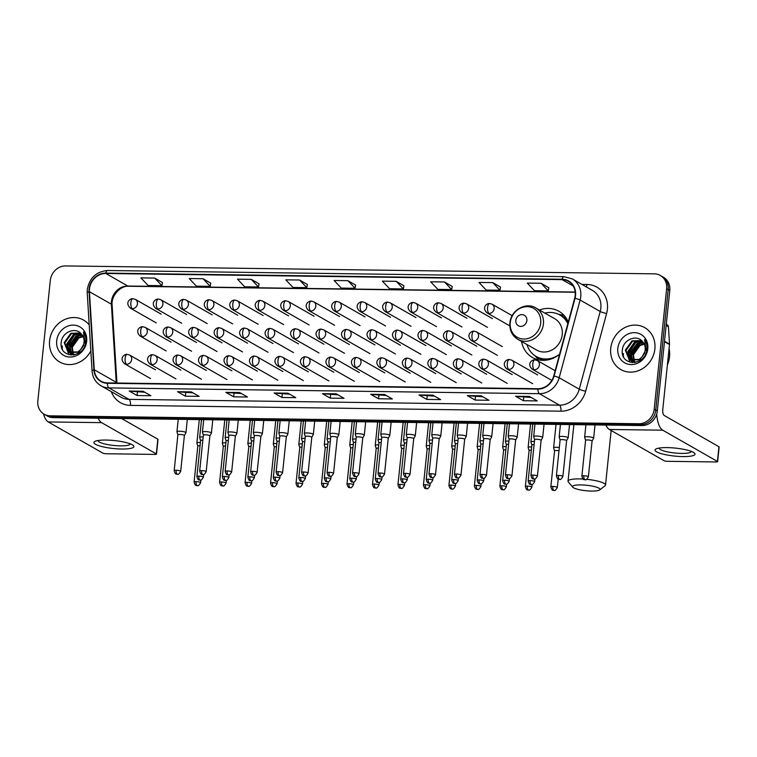 <?xml version="1.0" encoding="UTF-8"?>
<svg xmlns="http://www.w3.org/2000/svg" width="757" height="757" viewBox="0 0 757 757"><rect width="100%" height="100%" fill="white"/><g stroke="black" fill="none" stroke-linecap="round" stroke-linejoin="round"><path stroke-width="1.14" d="M521.526 341.435A26.637 23.798 -60.3 0 0 532.455 357.512A26.637 23.798 -60.3 0 0 559.593 354.229M568.27 322.037A26.637 23.798 -60.3 0 0 558.874 311.25A26.637 23.798 -60.3 0 0 539.467 310.01M44.171 414.23L47.312 416.019A15.074 13.465 -60.3 0 0 53.264 417.627L641.993 425.548A15.074 13.465 -60.3 0 0 657.313 411.032L669.765 290.518A15.074 13.465 -60.3 0 0 663.444 277.242L661.873 276.343A15.074 13.465 -60.3 0 1 668.194 289.628A15.074 13.465 -60.3 0 0 661.873 276.343L660.303 275.453A15.074 13.465 -60.3 0 0 654.351 273.845L65.622 265.925A15.074 13.465 -60.3 0 0 50.303 280.44L37.85 400.955A15.074 13.465 -60.3 0 0 44.171 414.23A15.074 13.465 -60.3 0 0 50.132 415.83L638.861 423.75A15.074 13.465 -60.3 0 0 654.18 409.244L666.633 288.729A15.074 13.465 -60.3 0 0 660.303 275.453M45.742 415.129A15.074 13.465 -60.3 0 0 51.703 416.728L640.431 424.649A15.074 13.465 -60.3 0 0 655.742 410.133L668.194 289.628L655.742 410.133A15.074 13.465 -60.3 0 1 640.431 424.649L51.703 416.728A15.074 13.465 -60.3 0 1 45.742 415.129M49.593 340.764A24.12 21.546 -60.3 0 0 59.718 362.016A24.12 21.546 -60.3 0 0 90.821 350.955A24.12 21.546 -60.3 0 1 59.718 362.016A24.12 21.546 -60.3 0 1 49.593 340.764A24.12 21.546 -60.3 0 1 83.63 320.116A24.12 21.546 -60.3 0 0 49.593 340.764M610.729 348.315A24.12 21.546 -60.3 0 0 620.844 369.567A24.12 21.546 -60.3 0 0 654.881 348.911A24.12 21.546 -60.3 0 0 644.765 327.667A24.12 21.546 -60.3 0 0 610.729 348.315A24.12 21.546 -60.3 0 0 620.844 369.567A24.12 21.546 -60.3 0 0 654.881 348.911A24.12 21.546 -60.3 0 0 644.765 327.667A24.12 21.546 -60.3 0 0 610.729 348.315M89.487 288.966A16.086 14.364 119.7 0 1 105.829 273.485L562.091 279.626A16.086 14.364 119.7 0 1 568.45 281.339A16.086 14.364 119.7 0 1 574.686 298.22L553.746 375.936A16.086 14.364 119.7 0 1 537.905 388.701L107.437 382.91A16.086 14.364 119.7 0 1 101.078 381.197A16.086 14.364 119.7 0 1 94.275 369.757L89.43 291.691A16.086 14.364 119.7 0 1 89.487 288.966M89.118 288.966A16.484 14.724 -60.3 0 0 89.061 291.757L93.906 369.823A16.484 14.724 -60.3 0 0 107.39 383.297L537.867 389.089A16.484 14.724 -60.3 0 0 554.096 376.011L575.046 298.296A16.484 14.724 -60.3 0 0 562.129 279.238L105.866 273.097A16.484 14.724 -60.3 0 0 89.118 288.966M548.834 287.745L541.075 283.269L527.279 283.08L534.47 290.697L548.267 290.887L548.844 287.698M500.538 287.092L492.779 282.616L478.982 282.437L486.174 290.054L499.97 290.234L500.547 287.054M452.251 286.449L444.491 281.973L430.686 281.784L437.877 289.401L451.674 289.59L452.251 286.401M403.954 285.796L396.195 281.32L382.399 281.131L389.581 288.748L403.386 288.937L403.964 285.749M162.481 282.55L154.721 278.074L140.925 277.885L148.117 285.503L161.913 285.692L162.49 282.503M210.777 283.194L203.018 278.718L189.222 278.538L196.404 286.155L210.209 286.335L210.787 283.156M259.074 283.847L251.315 279.371L237.509 279.182L244.7 286.799L258.497 286.988L259.074 283.799M307.361 284.5L299.602 280.024L285.805 279.835L292.997 287.452L306.793 287.641L307.37 284.452M355.658 285.143L347.898 280.667L334.102 280.487L341.293 288.105L355.09 288.285L355.667 285.105M89.203 324.895A24.12 21.546 -60.3 0 0 83.63 320.116A24.12 21.546 -60.3 0 1 89.203 324.895M432.796 395.135L440.64 399.611L426.844 399.431L419 394.946L432.796 395.135M481.092 395.788L488.927 400.264L475.131 400.075L467.287 395.599L481.092 395.788M529.38 396.431L537.224 400.917L523.428 400.727L515.583 396.252L529.38 396.431M287.915 393.186L295.76 397.662L281.954 397.482L274.11 392.997L287.915 393.186M239.619 392.533L247.463 397.018L233.667 396.829L225.823 392.353L239.619 392.533M191.322 391.889L199.167 396.365L185.37 396.176L177.526 391.7L191.322 391.889M143.026 391.237L150.87 395.712L137.074 395.533L129.229 391.047L143.026 391.237M384.499 394.482L392.344 398.967L378.547 398.778L370.703 394.302L384.499 394.482M336.203 393.839L344.047 398.314L330.251 398.125L322.406 393.649L336.203 393.839M330.251 398.125L330.601 394.728M337.944 394.823L322.69 393.744A4.022 1.618 -89.2 0 1 322.406 393.649M378.547 398.778L378.897 395.381M386.24 395.476L370.977 394.397A4.022 1.618 -89.2 0 1 370.703 394.302M137.074 395.533L137.424 392.126M144.767 392.23L129.513 391.142A4.022 1.618 -89.2 0 1 129.229 391.047M185.37 396.176L185.72 392.779M193.063 392.874L177.8 391.795A4.022 1.618 -89.2 0 1 177.526 391.7M233.667 396.829L234.017 393.432M241.351 393.526L226.097 392.448A4.022 1.618 -89.2 0 1 225.823 392.353M281.954 397.482L282.304 394.075M289.647 394.179L274.394 393.091A4.022 1.618 -89.2 0 1 274.11 392.997M523.428 400.727L523.778 397.33M531.121 397.425L515.867 396.346A4.022 1.618 -89.2 0 1 515.583 396.252M475.131 400.075L475.481 396.677M482.824 396.772L467.571 395.693A4.022 1.618 -89.2 0 1 467.287 395.599M426.844 399.431L427.194 396.025M434.527 396.129L419.274 395.04A4.022 1.618 -89.2 0 1 419 394.946M347.898 280.667L355.09 288.285M299.602 280.024L306.793 287.641M251.315 279.371L258.497 286.988M203.018 278.718L210.209 286.335M154.721 278.074L161.913 285.692M396.195 281.32L403.386 288.937M444.491 281.973L451.674 289.59M492.779 282.616L499.97 290.234M541.075 283.269L548.267 290.887M73.76 354.749L73.06 353.803M72.852 353.453L71.678 346.857L78.283 337.584L82.986 336.288M74.139 354.806L73.476 353.803M73.268 353.434L72.303 347.217L78.908 337.934L83.166 336.676M73.278 355.052L72.615 354.598M72.322 354.371L71.518 353.614M71.272 353.33L69.19 345.438L75.795 336.155L82.153 334.925M72.672 354.494L71.896 353.68M71.65 353.387L69.805 345.798L76.41 336.515L82.381 335.237M74.498 354.844L70.117 353.178M69.833 352.951L66.692 344.019L73.297 334.736L81.207 333.799M71.338 353.945L70.458 353.311M70.183 353.065L67.316 344.369L73.921 335.096L81.444 334.055M80.867 349.403A11.355 10.144 -60.3 0 0 84.027 342.325A11.355 10.144 -60.3 0 0 81.311 333.913C75.463 326.589 62.386 332.181 61.326 341.7C58.109 358.619 83.828 359.272 85.73 342.429L85.844 341.596C86.184 337.963 85.371 334.764 83.431 331.982L84.916 341.965L80.867 349.403L77.98 351.92L67.998 352.014L64.203 342.599L70.808 333.317L80.403 333.004M83.885 345.249L78.596 352.279L68.527 352.346M68.849 352.516L64.828 342.949L71.432 333.667L80.573 333.156M56.68 340.868A16.38 14.638 -60.3 0 0 70.023 357.039A16.38 14.638 -60.3 0 0 86.667 341.265A16.38 14.638 -60.3 0 0 73.325 325.094A16.38 14.638 -60.3 0 0 56.68 340.868M62.405 348.589A25.132 22.445 -60.3 0 0 62.339 349.261M71.167 355.109L70.609 353.519M70.515 353.159L70.25 351.835M70.108 350.33L70.231 347.794L78.766 335.588M68.982 354.749L67.789 351.873M67.742 351.693L67.373 349.602M67.316 347.472L67.43 346.195L74.782 334.689M70.931 355.09L70.287 353.301M70.231 353.084L69.862 351.021M69.805 348.901L69.918 347.614L77.271 336.108M121.735 449.024A20.098 4.003 5.9 0 1 99.915 446.034A20.098 4.003 5.9 0 1 95.325 441.208A20.098 4.003 5.9 0 1 106.046 440.063A20.098 4.003 5.9 0 1 132.759 445.078A20.098 4.003 5.9 0 1 121.735 449.024M98.155 440.498A16.086 3.198 -174.1 0 0 98.136 440.631A16.086 3.198 -174.1 0 0 120.401 445.864A16.086 3.198 -174.1 0 0 130.128 443.933A16.086 3.198 -174.1 0 0 130.128 443.801M62.301 345.968A20.098 17.96 -60.3 0 0 62.206 348.958M43.48 413.805A20.098 8.1 90.8 0 0 48.23 421.933L102.943 453.169A2.517 0.502 -174.1 0 0 106.226 453.755L154.977 454.408A2.517 0.502 -174.1 0 0 156.5 454.115A2.517 0.502 -174.1 0 0 156.302 453.888L157.816 439.183L121.659 418.545M98.126 418.224A20.098 8.1 90.8 0 0 101.589 422.643L156.302 453.888M157.816 439.183A2.517 0.502 5.9 0 1 158.014 439.41L156.5 454.115M591.671 491.075A13.825 2.754 -174.1 0 0 599.676 489.94A13.825 2.754 -174.1 0 0 595.097 486.751A13.825 2.754 -174.1 0 0 580.884 484.915A13.825 2.754 -174.1 0 0 572.756 487.158A13.825 2.754 -174.1 0 0 591.671 491.075M572.756 487.158L568.346 481.954A18.849 3.747 5.9 0 1 568.034 481.159A18.849 3.747 5.9 0 1 579.427 478.897A18.849 3.747 5.9 0 1 583.089 479.03M586.751 479.323A18.849 3.747 5.9 0 1 605.524 485.038A18.849 3.747 5.9 0 1 605.061 485.748L599.676 489.94M526.863 320.571A6.028 5.384 -60.3 0 0 521.952 314.619A6.028 5.384 -60.3 0 0 515.829 320.429A6.028 5.384 -60.3 0 0 520.74 326.381A6.028 5.384 -60.3 0 0 526.863 320.571M517.892 339.363L536.694 350.094A18.092 16.162 -60.3 0 0 562.224 334.603A18.092 16.162 -60.3 0 0 554.635 318.669L535.833 307.938C525.774 301.579 510.682 310.446 509.906 322.974C509.433 330.232 512.092 335.701 517.892 339.363A18.092 16.162 -60.3 0 0 543.422 323.873A18.092 16.162 -60.3 0 0 535.833 307.938M567.826 323.665A23.874 21.328 -60.3 0 0 559.849 314.997A23.874 21.328 -60.3 0 0 544.908 313.114M568.015 322.965A23.874 21.328 -60.3 0 0 560.634 315.442L559.849 314.997M526.967 344.539A23.874 21.328 -60.3 0 0 536.183 356.462L536.968 356.907A23.874 21.328 -60.3 0 0 551.512 358.884M536.183 356.462A23.874 21.328 -60.3 0 0 559.546 354.267M538.785 359.897A26.135 23.344 119.7 0 1 537.394 358.468L534.906 355.658M558.515 314.297L562.205 315.016A26.135 23.344 119.7 0 1 564.135 315.489M200.406 442.495A4.523 0.899 -174.1 0 0 199.611 442.467A4.523 0.899 -174.1 0 0 196.877 443.015A4.523 0.899 -174.1 0 0 196.886 443.091L197.823 446.11M200.075 445.693A3.265 0.653 -174.1 0 0 199.801 445.684A3.265 0.653 -174.1 0 0 197.823 446.081A3.265 0.653 -174.1 0 0 197.832 446.138M225.889 442.836A4.523 0.899 -174.1 0 0 225.094 442.807A4.523 0.899 -174.1 0 0 222.359 443.356A4.523 0.899 -174.1 0 0 222.369 443.432L223.306 446.45A3.265 0.653 -174.1 0 0 223.315 446.479M225.558 446.034A3.265 0.653 -174.1 0 0 225.283 446.034A3.265 0.653 -174.1 0 0 223.306 446.422L219.596 482.379C221.053 487.499 222.056 485.265 222.795 485.985A3.265 1.315 90.8 0 1 222.511 485.899A3.265 1.315 -89.2 0 1 221.564 481.991A3.265 0.653 -174.1 0 0 219.596 482.379M251.371 443.186A4.523 0.899 -174.1 0 0 250.576 443.157A4.523 0.899 -174.1 0 0 247.842 443.697A4.523 0.899 -174.1 0 0 247.851 443.772L248.788 446.791A3.265 0.653 -174.1 0 0 248.798 446.819M251.04 446.384A3.265 0.653 -174.1 0 0 250.766 446.375A3.265 0.653 -174.1 0 0 248.788 446.762L245.069 482.72C246.536 487.839 247.539 485.606 248.277 486.325A3.265 1.315 90.8 0 1 247.993 486.24A3.265 1.315 -89.2 0 1 247.047 482.332A3.265 0.653 -174.1 0 0 245.069 482.72M276.844 443.526A4.523 0.899 -174.1 0 0 276.059 443.498A4.523 0.899 -174.1 0 0 273.324 444.037A4.523 0.899 -174.1 0 0 273.334 444.113L274.271 447.132A3.265 0.653 -174.1 0 1 274.271 447.103A3.265 0.653 -174.1 0 1 276.248 446.715A3.265 0.653 -174.1 0 1 276.523 446.725M302.327 443.867A4.523 0.899 -174.1 0 0 301.541 443.839A4.523 0.899 -174.1 0 0 298.807 444.378A4.523 0.899 -174.1 0 0 298.816 444.463L299.744 447.482M301.996 447.065A3.265 0.653 -174.1 0 0 301.721 447.056A3.265 0.653 -174.1 0 0 299.753 447.453A3.265 0.653 -174.1 0 0 299.753 447.51M327.809 444.208A4.523 0.899 -174.1 0 0 327.024 444.179A4.523 0.899 -174.1 0 0 324.289 444.728A4.523 0.899 -174.1 0 0 324.299 444.804L325.226 447.822A3.265 0.653 -174.1 0 0 325.236 447.851M327.478 447.406A3.265 0.653 -174.1 0 0 327.204 447.406A3.265 0.653 -174.1 0 0 325.236 447.794L321.517 483.751C322.974 488.871 323.987 486.637 324.725 487.357A3.265 1.315 90.8 0 1 324.441 487.271A3.265 1.315 -89.2 0 1 323.494 483.363A3.265 0.653 -174.1 0 0 321.517 483.751M353.292 444.548A4.523 0.899 -174.1 0 0 352.497 444.529A4.523 0.899 -174.1 0 0 349.762 445.069A4.523 0.899 -174.1 0 0 349.772 445.144L350.709 448.163A3.265 0.653 -174.1 0 0 350.718 448.191M352.961 447.747A3.265 0.653 -174.1 0 0 352.686 447.747A3.265 0.653 -174.1 0 0 350.709 448.135L346.999 484.092C348.457 489.211 349.469 486.978 350.198 487.697A3.265 1.315 90.8 0 1 349.914 487.612A3.265 1.315 -89.2 0 1 348.968 483.704A3.265 0.653 -174.1 0 0 346.999 484.092M378.774 444.898A4.523 0.899 -174.1 0 0 377.98 444.87A4.523 0.899 -174.1 0 0 375.245 445.409A4.523 0.899 -174.1 0 0 375.254 445.485L376.191 448.504A3.265 0.653 -174.1 0 1 376.191 448.475A3.265 0.653 -174.1 0 1 378.169 448.087A3.265 0.653 -174.1 0 1 378.443 448.097M404.257 445.239A4.523 0.899 -174.1 0 0 403.462 445.211A4.523 0.899 -174.1 0 0 400.727 445.75A4.523 0.899 -174.1 0 0 400.737 445.835L401.674 448.854M403.926 448.437A3.265 0.653 -174.1 0 0 403.651 448.428A3.265 0.653 -174.1 0 0 401.674 448.825A3.265 0.653 -174.1 0 0 401.683 448.882M429.73 445.58A4.523 0.899 -174.1 0 0 428.945 445.551A4.523 0.899 -174.1 0 0 426.21 446.1A4.523 0.899 -174.1 0 0 426.219 446.176L427.156 449.194A3.265 0.653 -174.1 0 0 427.166 449.223M429.408 448.778A3.265 0.653 -174.1 0 0 429.134 448.769A3.265 0.653 -174.1 0 0 427.156 449.166L423.437 485.123C424.895 490.243 425.907 488.01 426.645 488.729A3.265 1.315 90.8 0 1 426.361 488.644A3.265 1.315 -89.2 0 1 425.415 484.726A3.265 0.653 -174.1 0 0 423.437 485.123M455.212 445.92A4.523 0.899 -174.1 0 0 454.427 445.892A4.523 0.899 -174.1 0 0 451.692 446.441A4.523 0.899 -174.1 0 0 451.702 446.516L452.629 449.535A3.265 0.653 -174.1 0 0 452.639 449.563M454.881 449.119A3.265 0.653 -174.1 0 0 454.607 449.119A3.265 0.653 -174.1 0 0 452.639 449.507L448.92 485.464C450.377 490.583 451.39 488.35 452.128 489.069A3.265 1.315 90.8 0 1 451.844 488.984A3.265 1.315 -89.2 0 1 450.898 485.076A3.265 0.653 -174.1 0 0 448.92 485.464M480.695 446.27A4.523 0.899 -174.1 0 0 479.91 446.242A4.523 0.899 -174.1 0 0 477.175 446.781A4.523 0.899 -174.1 0 0 477.184 446.857L478.112 449.876M480.364 449.469A3.265 0.653 -174.1 0 0 480.089 449.459A3.265 0.653 -174.1 0 0 478.121 449.847A3.265 0.653 -174.1 0 0 478.121 449.904M506.178 446.611A4.523 0.899 -174.1 0 0 505.383 446.583A4.523 0.899 -174.1 0 0 502.648 447.122A4.523 0.899 -174.1 0 0 502.657 447.198L503.594 450.216A3.265 0.653 -174.1 0 1 503.594 450.197A3.265 0.653 -174.1 0 1 505.572 449.8A3.265 0.653 -174.1 0 1 505.846 449.809M531.66 446.952A4.523 0.899 -174.1 0 0 530.865 446.923A4.523 0.899 -174.1 0 0 528.131 447.463A4.523 0.899 -174.1 0 0 528.14 447.548L529.077 450.566A3.265 0.653 -174.1 0 0 529.086 450.595M531.329 450.15A3.265 0.653 -174.1 0 0 531.054 450.141A3.265 0.653 -174.1 0 0 529.077 450.538L525.367 486.496C526.825 491.605 527.828 489.372 528.566 490.091A3.265 1.315 90.8 0 1 528.282 490.016A3.265 1.315 -89.2 0 1 527.336 486.098A3.265 0.653 -174.1 0 0 525.367 486.496M559.328 447.519A4.523 0.899 -174.1 0 0 556.348 447.264A4.523 0.899 -174.1 0 0 553.613 447.813A4.523 0.899 -174.1 0 0 553.622 447.889L554.559 450.907A3.265 0.653 -174.1 0 0 554.569 450.935M558.997 450.727A3.265 0.653 -174.1 0 0 556.537 450.491A3.265 0.653 -174.1 0 0 554.559 450.879L550.841 486.836C552.307 491.955 553.31 489.722 554.048 490.441A3.265 1.315 90.8 0 1 553.764 490.356A3.265 1.315 -89.2 0 1 552.818 486.448A3.265 0.653 -174.1 0 0 550.841 486.836M203.188 436.978A4.523 0.899 -174.1 0 0 199.659 437.499A4.523 0.899 -174.1 0 0 199.668 437.574L200.605 440.593A3.265 0.653 -174.1 0 0 200.614 440.621M202.857 440.177A3.265 0.653 -174.1 0 0 202.583 440.167A3.265 0.653 -174.1 0 0 200.605 440.565L196.886 476.522C198.353 481.641 199.356 479.408 200.094 480.127A3.265 1.315 90.8 0 1 199.81 480.042A3.265 1.315 -89.2 0 1 198.864 476.134A3.265 0.653 -174.1 0 0 196.886 476.522M228.661 437.319A4.523 0.899 -174.1 0 0 225.141 437.839A4.523 0.899 -174.1 0 0 225.151 437.915L226.088 440.934A3.265 0.653 -174.1 0 1 226.088 440.905A3.265 0.653 -174.1 0 1 228.065 440.517A3.265 0.653 -174.1 0 1 228.34 440.517M254.144 437.669A4.523 0.899 -174.1 0 0 250.624 438.18A4.523 0.899 -174.1 0 0 250.633 438.256L251.561 441.274A3.265 0.653 -174.1 0 1 251.57 441.246A3.265 0.653 -174.1 0 1 253.538 440.858A3.265 0.653 -174.1 0 1 253.813 440.867M279.626 438.01A4.523 0.899 -174.1 0 0 276.106 438.521A4.523 0.899 -174.1 0 0 276.106 438.596L277.043 441.615A3.265 0.653 -174.1 0 0 277.053 441.643M279.295 441.208A3.265 0.653 -174.1 0 0 279.021 441.199A3.265 0.653 -174.1 0 0 277.053 441.596L273.334 477.553C274.791 482.663 275.803 480.43 276.542 481.149A3.265 1.315 90.8 0 1 276.248 481.074A3.265 1.315 -89.2 0 1 275.311 477.156A3.265 0.653 -174.1 0 0 273.334 477.553M305.109 438.35A4.523 0.899 -174.1 0 0 301.579 438.861A4.523 0.899 -174.1 0 0 301.589 438.946L302.526 441.965A3.265 0.653 -174.1 0 0 302.535 441.993M304.778 441.549A3.265 0.653 -174.1 0 0 304.503 441.539A3.265 0.653 -174.1 0 0 302.526 441.937L298.816 477.894C300.274 483.004 301.286 480.78 302.015 481.499A3.265 1.315 90.8 0 1 301.731 481.414A3.265 1.315 -89.2 0 1 300.784 477.497A3.265 0.653 -174.1 0 0 298.816 477.894M330.591 438.691A4.523 0.899 -174.1 0 0 327.062 439.211A4.523 0.899 -174.1 0 0 327.071 439.287L328.008 442.306A3.265 0.653 -174.1 0 1 328.008 442.277A3.265 0.653 -174.1 0 1 329.986 441.889A3.265 0.653 -174.1 0 1 330.26 441.889M356.074 439.032A4.523 0.899 -174.1 0 0 352.544 439.552A4.523 0.899 -174.1 0 0 352.554 439.628L353.491 442.646M355.743 442.23A3.265 0.653 -174.1 0 0 355.468 442.23A3.265 0.653 -174.1 0 0 353.491 442.618A3.265 0.653 -174.1 0 0 353.5 442.675M381.547 439.382A4.523 0.899 -174.1 0 0 378.027 439.893A4.523 0.899 -174.1 0 0 378.036 439.968L378.973 442.987M381.225 442.58A3.265 0.653 -174.1 0 0 380.951 442.571A3.265 0.653 -174.1 0 0 378.973 442.959A3.265 0.653 -174.1 0 0 378.983 443.015M407.029 439.722A4.523 0.899 -174.1 0 0 403.509 440.233A4.523 0.899 -174.1 0 0 403.519 440.319L404.446 443.337M406.698 442.921A3.265 0.653 -174.1 0 0 406.424 442.911A3.265 0.653 -174.1 0 0 404.456 443.309A3.265 0.653 -174.1 0 0 404.456 443.365M432.512 440.063A4.523 0.899 -174.1 0 0 428.992 440.583A4.523 0.899 -174.1 0 0 428.992 440.659L429.929 443.678A3.265 0.653 -174.1 0 1 429.938 443.649A3.265 0.653 -174.1 0 1 431.906 443.252A3.265 0.653 -174.1 0 1 432.181 443.261M457.994 440.404A4.523 0.899 -174.1 0 0 454.465 440.924A4.523 0.899 -174.1 0 0 454.474 441L455.411 444.018A3.265 0.653 -174.1 0 1 455.411 443.99A3.265 0.653 -174.1 0 1 457.389 443.602A3.265 0.653 -174.1 0 1 457.663 443.602M483.477 440.754A4.523 0.899 -174.1 0 0 479.947 441.265A4.523 0.899 -174.1 0 0 479.957 441.34L480.894 444.359M483.146 443.952A3.265 0.653 -174.1 0 0 482.871 443.943A3.265 0.653 -174.1 0 0 480.894 444.331A3.265 0.653 -174.1 0 0 480.903 444.387M508.959 441.094A4.523 0.899 -174.1 0 0 505.43 441.605A4.523 0.899 -174.1 0 0 505.439 441.681L506.376 444.7A3.265 0.653 -174.1 0 0 506.386 444.728M508.628 444.293A3.265 0.653 -174.1 0 0 508.354 444.283A3.265 0.653 -174.1 0 0 506.376 444.681L502.657 480.638C504.124 485.748 505.127 483.515 505.865 484.234A3.265 1.315 90.8 0 1 505.581 484.158A3.265 1.315 -89.2 0 1 504.635 480.241A3.265 0.653 -174.1 0 0 502.657 480.638M534.433 441.435A4.523 0.899 -174.1 0 0 530.912 441.956A4.523 0.899 -174.1 0 0 530.922 442.031L531.859 445.05M534.111 444.633A3.265 0.653 -174.1 0 0 533.836 444.624A3.265 0.653 -174.1 0 0 531.859 445.021A3.265 0.653 -174.1 0 0 531.868 445.078M185.579 432.304A4.523 0.899 -174.1 0 0 180.582 431.272A4.523 0.899 -174.1 0 0 176.939 431.783A4.523 0.899 -174.1 0 0 176.949 431.859L177.886 434.878A3.265 0.653 -174.1 0 1 177.886 434.849A3.265 0.653 -174.1 0 1 179.863 434.461A3.265 0.653 -174.1 0 1 184.131 435.228A3.265 0.653 -174.1 0 1 184.386 435.521A3.265 0.653 -174.1 0 1 184.367 435.578L185.919 432.786A4.523 0.899 -174.1 0 0 185.938 432.711A4.523 0.899 -174.1 0 0 185.579 432.304M209.869 435.89L211.402 433.127A4.523 0.899 -174.1 0 0 211.421 433.051A4.523 0.899 -174.1 0 0 211.061 432.644A4.523 0.899 -174.1 0 0 206.065 431.613A4.523 0.899 -174.1 0 0 202.422 432.124A4.523 0.899 -174.1 0 0 202.431 432.2L203.368 435.218M209.85 435.918A3.265 0.653 -174.1 0 0 209.869 435.862A3.265 0.653 -174.1 0 0 209.604 435.568A3.265 0.653 -174.1 0 0 205.346 434.802A3.265 0.653 -174.1 0 0 203.368 435.19A3.265 0.653 -174.1 0 0 203.378 435.247M235.332 436.259A3.265 0.653 -174.1 0 0 235.351 436.212L236.875 433.477A4.523 0.899 -174.1 0 0 236.903 433.401A4.523 0.899 -174.1 0 0 236.544 432.985A4.523 0.899 -174.1 0 0 231.547 431.963A4.523 0.899 -174.1 0 0 227.904 432.465A4.523 0.899 -174.1 0 0 227.914 432.55L228.851 435.568A3.265 0.653 -174.1 0 0 228.86 435.597M227.128 470.958A3.265 0.653 -174.1 0 1 231.651 472.018L235.351 436.212A3.265 0.653 -174.1 0 0 235.086 435.909A3.265 0.653 -174.1 0 0 230.828 435.143A3.265 0.653 -174.1 0 0 228.851 435.54L225.151 471.346C226.608 476.465 227.62 474.232 228.359 474.951A3.265 1.315 90.8 0 1 228.065 474.866A3.265 1.315 -89.2 0 1 227.128 470.958A3.265 0.653 -174.1 0 0 225.151 471.346M252.601 471.299A3.265 0.653 -174.1 0 0 250.633 471.687C252.09 476.806 253.103 474.573 253.832 475.292A3.265 1.315 90.8 0 1 253.548 475.207A3.265 1.315 -89.2 0 1 252.601 471.299A3.265 0.653 -174.1 0 1 257.125 472.359L260.834 436.552A3.265 0.653 -174.1 0 1 260.815 436.609L262.357 433.818A4.523 0.899 -174.1 0 0 262.386 433.742A4.523 0.899 -174.1 0 0 262.026 433.335A4.523 0.899 -174.1 0 0 257.03 432.304A4.523 0.899 -174.1 0 0 253.387 432.815A4.523 0.899 -174.1 0 0 253.396 432.89L254.324 435.909M260.834 436.552A3.265 0.653 -174.1 0 0 260.569 436.259A3.265 0.653 -174.1 0 0 256.301 435.483A3.265 0.653 -174.1 0 0 254.333 435.881A3.265 0.653 -174.1 0 0 254.333 435.937M287.509 433.676A4.523 0.899 -174.1 0 0 282.512 432.644A4.523 0.899 -174.1 0 0 278.869 433.155A4.523 0.899 -174.1 0 0 278.879 433.231L279.806 436.25A3.265 0.653 -174.1 0 1 279.816 436.221A3.265 0.653 -174.1 0 1 281.784 435.833A3.265 0.653 -174.1 0 1 286.051 436.6A3.265 0.653 -174.1 0 1 286.307 436.893A3.265 0.653 -174.1 0 1 286.297 436.95L287.84 434.158A4.523 0.899 -174.1 0 0 287.868 434.083A4.523 0.899 -174.1 0 0 287.509 433.676M311.789 437.262L313.322 434.499A4.523 0.899 -174.1 0 0 313.341 434.423A4.523 0.899 -174.1 0 0 312.982 434.016A4.523 0.899 -174.1 0 0 307.995 432.985A4.523 0.899 -174.1 0 0 304.342 433.496A4.523 0.899 -174.1 0 0 304.352 433.572L305.289 436.59A3.265 0.653 -174.1 0 1 305.289 436.562A3.265 0.653 -174.1 0 1 307.266 436.174A3.265 0.653 -174.1 0 1 311.534 436.94A3.265 0.653 -174.1 0 1 311.789 437.234A3.265 0.653 -174.1 0 1 311.77 437.291M337.253 437.631A3.265 0.653 -174.1 0 0 337.272 437.584L338.805 434.84A4.523 0.899 -174.1 0 0 338.824 434.773A4.523 0.899 -174.1 0 0 338.464 434.357A4.523 0.899 -174.1 0 0 333.468 433.335A4.523 0.899 -174.1 0 0 329.825 433.837A4.523 0.899 -174.1 0 0 329.834 433.912L330.771 436.931A3.265 0.653 -174.1 0 0 330.781 436.969M329.049 472.33A3.265 0.653 -174.1 0 1 333.572 473.39L337.272 437.584A3.265 0.653 -174.1 0 0 337.016 437.281A3.265 0.653 -174.1 0 0 332.749 436.515A3.265 0.653 -174.1 0 0 330.771 436.912L327.071 472.718C328.529 477.837 329.541 475.604 330.279 476.323A3.265 1.315 90.8 0 1 329.995 476.238A3.265 1.315 -89.2 0 1 329.049 472.33A3.265 0.653 -174.1 0 0 327.071 472.718M354.531 472.671A3.265 0.653 -174.1 0 0 352.554 473.059C354.011 478.178 355.024 475.945 355.762 476.664A3.265 1.315 90.8 0 1 355.478 476.579A3.265 1.315 -89.2 0 1 354.531 472.671A3.265 0.653 -174.1 0 1 359.055 473.731L362.754 437.925A3.265 0.653 -174.1 0 1 362.735 437.972L364.287 435.19A4.523 0.899 -174.1 0 0 364.306 435.114A4.523 0.899 -174.1 0 0 363.947 434.707A4.523 0.899 -174.1 0 0 358.95 433.676A4.523 0.899 -174.1 0 0 355.307 434.187A4.523 0.899 -174.1 0 0 355.317 434.263L356.254 437.281A3.265 0.653 -174.1 0 0 356.263 437.309M362.754 437.925A3.265 0.653 -174.1 0 0 362.489 437.631A3.265 0.653 -174.1 0 0 358.231 436.855A3.265 0.653 -174.1 0 0 356.254 437.253L352.554 473.059M388.227 438.294L389.76 435.53A4.523 0.899 -174.1 0 0 389.789 435.455A4.523 0.899 -174.1 0 0 389.429 435.048A4.523 0.899 -174.1 0 0 384.433 434.016A4.523 0.899 -174.1 0 0 380.79 434.527A4.523 0.899 -174.1 0 0 380.799 434.603L381.736 437.622M388.218 438.322A3.265 0.653 -174.1 0 0 388.237 438.265A3.265 0.653 -174.1 0 0 387.972 437.972A3.265 0.653 -174.1 0 0 383.714 437.205A3.265 0.653 -174.1 0 0 381.736 437.593A3.265 0.653 -174.1 0 0 381.746 437.65M413.71 438.634L415.243 435.871A4.523 0.899 -174.1 0 0 415.271 435.795A4.523 0.899 -174.1 0 0 414.912 435.389A4.523 0.899 -174.1 0 0 409.916 434.357A4.523 0.899 -174.1 0 0 406.272 434.868A4.523 0.899 -174.1 0 0 406.282 434.944L407.209 437.962A3.265 0.653 -174.1 0 1 407.219 437.934A3.265 0.653 -174.1 0 1 409.187 437.546A3.265 0.653 -174.1 0 1 413.454 438.312A3.265 0.653 -174.1 0 1 413.719 438.606A3.265 0.653 -174.1 0 1 413.7 438.663M439.183 439.003A3.265 0.653 -174.1 0 0 439.192 438.946L440.725 436.212A4.523 0.899 -174.1 0 0 440.754 436.136A4.523 0.899 -174.1 0 0 440.394 435.729A4.523 0.899 -174.1 0 0 435.398 434.698A4.523 0.899 -174.1 0 0 431.755 435.209A4.523 0.899 -174.1 0 0 431.764 435.284L432.692 438.303M430.97 473.702A3.265 0.653 -174.1 0 0 429.001 474.09C430.459 479.209 431.462 476.976 432.2 477.695A3.265 1.315 90.8 0 1 431.916 477.61A3.265 1.315 -89.2 0 1 430.97 473.702A3.265 0.653 -174.1 0 1 435.493 474.762L439.192 438.946A3.265 0.653 -174.1 0 0 438.937 438.653A3.265 0.653 -174.1 0 0 434.669 437.887A3.265 0.653 -174.1 0 0 432.701 438.275A3.265 0.653 -174.1 0 0 432.701 438.331M456.452 474.043A3.265 0.653 -174.1 0 0 454.474 474.431C455.932 479.55 456.944 477.317 457.682 478.036A3.265 1.315 90.8 0 1 457.398 477.951A3.265 1.315 -89.2 0 1 456.452 474.043A3.265 0.653 -174.1 0 1 460.975 475.103L464.675 439.297A3.265 0.653 -174.1 0 1 464.656 439.344L466.208 436.562A4.523 0.899 -174.1 0 0 466.227 436.486A4.523 0.899 -174.1 0 0 465.867 436.07A4.523 0.899 -174.1 0 0 460.881 435.048A4.523 0.899 -174.1 0 0 457.228 435.549A4.523 0.899 -174.1 0 0 457.237 435.635L458.174 438.653A3.265 0.653 -174.1 0 0 458.184 438.682M464.675 439.297A3.265 0.653 -174.1 0 0 464.42 438.994A3.265 0.653 -174.1 0 0 460.152 438.227A3.265 0.653 -174.1 0 0 458.174 438.625L454.474 474.431M491.35 436.42A4.523 0.899 -174.1 0 0 486.354 435.389A4.523 0.899 -174.1 0 0 482.711 435.9A4.523 0.899 -174.1 0 0 482.72 435.975L483.657 438.994A3.265 0.653 -174.1 0 1 483.657 438.965A3.265 0.653 -174.1 0 1 485.634 438.577A3.265 0.653 -174.1 0 1 489.902 439.344A3.265 0.653 -174.1 0 1 490.158 439.637A3.265 0.653 -174.1 0 1 490.139 439.694L491.69 436.903A4.523 0.899 -174.1 0 0 491.709 436.827A4.523 0.899 -174.1 0 0 491.35 436.42M515.64 440.006L517.173 437.243A4.523 0.899 -174.1 0 0 517.192 437.168A4.523 0.899 -174.1 0 0 516.832 436.761A4.523 0.899 -174.1 0 0 511.836 435.729A4.523 0.899 -174.1 0 0 508.193 436.24A4.523 0.899 -174.1 0 0 508.202 436.316L509.139 439.334A3.265 0.653 -174.1 0 1 509.139 439.306A3.265 0.653 -174.1 0 1 511.117 438.918A3.265 0.653 -174.1 0 1 515.375 439.685A3.265 0.653 -174.1 0 1 515.64 439.978A3.265 0.653 -174.1 0 1 515.621 440.035M541.104 440.375A3.265 0.653 -174.1 0 0 541.123 440.319L542.646 437.584A4.523 0.899 -174.1 0 0 542.674 437.508A4.523 0.899 -174.1 0 0 542.315 437.101A4.523 0.899 -174.1 0 0 537.319 436.07A4.523 0.899 -174.1 0 0 533.676 436.581A4.523 0.899 -174.1 0 0 533.685 436.657L534.622 439.675M532.9 475.074A3.265 0.653 -174.1 0 0 530.922 475.462C532.379 480.581 533.392 478.348 534.13 479.067A3.265 1.315 90.8 0 1 533.836 478.982A3.265 1.315 -89.2 0 1 532.9 475.074A3.265 0.653 -174.1 0 1 537.423 476.134L541.123 440.319A3.265 0.653 -174.1 0 0 540.858 440.025A3.265 0.653 -174.1 0 0 536.599 439.259A3.265 0.653 -174.1 0 0 534.622 439.647A3.265 0.653 -174.1 0 0 534.631 439.703M566.586 440.716A3.265 0.653 -174.1 0 0 566.605 440.669L568.129 437.925A4.523 0.899 -174.1 0 0 568.157 437.858A4.523 0.899 -174.1 0 0 567.797 437.442A4.523 0.899 -174.1 0 0 562.801 436.42A4.523 0.899 -174.1 0 0 559.158 436.921A4.523 0.899 -174.1 0 0 559.168 437.007L560.095 440.025A3.265 0.653 -174.1 0 0 560.104 440.054M558.373 475.415A3.265 0.653 -174.1 0 1 562.896 476.475L566.605 440.669A3.265 0.653 -174.1 0 0 566.34 440.366A3.265 0.653 -174.1 0 0 562.072 439.599A3.265 0.653 -174.1 0 0 560.104 439.997L556.404 475.803C557.862 480.922 558.874 478.689 559.603 479.408A3.265 1.315 90.8 0 1 559.319 479.323A3.265 1.315 -89.2 0 1 558.373 475.415A3.265 0.653 -174.1 0 0 556.404 475.803M593.28 437.792A4.523 0.899 -174.1 0 0 588.284 436.761A4.523 0.899 -174.1 0 0 584.641 437.272A4.523 0.899 -174.1 0 0 584.65 437.347L585.577 440.366A3.265 0.653 -174.1 0 1 585.587 440.337A3.265 0.653 -174.1 0 1 587.555 439.94A3.265 0.653 -174.1 0 1 591.823 440.716A3.265 0.653 -174.1 0 1 592.078 441.009A3.265 0.653 -174.1 0 1 592.069 441.057L593.611 438.275A4.523 0.899 -174.1 0 0 593.639 438.199A4.523 0.899 -174.1 0 0 593.28 437.792M682.871 456.575A20.098 4.003 5.9 0 1 661.05 453.585A20.098 4.003 5.9 0 1 656.451 448.759A20.098 4.003 5.9 0 1 667.182 447.614A20.098 4.003 5.9 0 1 693.885 452.629A20.098 4.003 5.9 0 1 682.871 456.575M659.29 448.049A16.086 3.198 -174.1 0 0 659.262 448.182A16.086 3.198 -174.1 0 0 681.537 453.415A16.086 3.198 -174.1 0 0 691.255 451.484A16.086 3.198 -174.1 0 0 691.255 451.352M623.427 353.519A20.098 17.96 -60.3 0 0 623.333 356.509M605.912 425.055A20.098 8.1 90.8 0 0 609.366 429.474L664.078 460.71A2.517 0.502 -174.1 0 0 667.362 461.306L716.113 461.959A2.517 0.502 -174.1 0 0 717.627 461.656A2.517 0.502 -174.1 0 0 717.428 461.429L718.951 446.734L664.239 415.498A5.025 2.025 -89.2 0 1 662.782 409.48L669.491 344.539L664.485 341.681M656.726 413.994A20.098 8.1 90.8 0 0 662.716 430.194L717.428 461.429M718.951 446.734A2.517 0.502 5.9 0 1 719.15 446.961L717.627 461.656M666.274 324.308L667.362 324.923A2.517 2.243 119.7 0 1 668.422 326.712L669.5 344.113A2.517 2.243 119.7 0 1 669.491 344.539M667.4 364.855A25.132 22.445 -60.3 0 0 669.529 356.765A25.132 22.445 -60.3 0 0 669.074 348.627M634.896 362.3L634.196 361.354M633.988 361.004L632.814 354.408L639.41 345.126L644.122 343.839M635.274 362.357L634.603 361.354M634.404 360.985L633.429 354.768L640.034 345.485L644.302 344.227M634.404 362.603L633.741 362.149M633.458 361.922L632.653 361.165M632.407 360.881L630.316 352.989L636.921 343.706L643.289 342.476M633.808 362.035L633.022 361.231M632.786 360.938L630.941 353.349L637.545 344.066L643.507 342.789M635.625 362.395L631.253 360.729M630.969 360.502L627.827 351.57L634.432 342.287L642.343 341.341M632.464 361.486L631.593 360.852M630.997 358.572L628.452 351.92L635.057 342.637L642.579 341.606M642.002 356.954A11.355 10.144 -60.3 0 0 645.163 349.876A11.355 10.144 -60.3 0 0 642.438 341.464C636.599 334.14 623.513 339.732 622.462 349.251C619.245 366.17 644.964 366.814 646.866 349.98L646.98 349.147C647.311 345.514 646.506 342.306 644.557 339.533L646.052 349.516L642.002 356.954L639.107 359.471L629.133 359.566L625.339 350.141L631.944 340.868L641.539 340.546M645.011 352.79L639.731 359.821L629.663 359.897M629.975 360.067L625.963 350.5L632.568 341.218L641.709 340.697M617.816 348.409A16.38 14.638 -60.3 0 0 631.158 364.581A16.38 14.638 -60.3 0 0 647.803 348.816A16.38 14.638 -60.3 0 0 634.461 332.645A16.38 14.638 -60.3 0 0 617.816 348.409M623.541 356.14A25.132 22.445 -60.3 0 0 623.475 356.802M632.303 362.66L631.745 361.07M631.65 360.711L631.385 359.386M631.243 357.881L631.357 355.345L639.902 343.139M630.117 362.3L628.925 359.424M628.878 359.244L628.499 357.153M628.442 355.024L628.556 353.746L635.918 342.23M632.057 362.641L631.414 360.843M630.941 356.443L631.045 355.165L638.406 343.659M53.264 417.627L50.132 415.83M669.765 290.518L666.633 288.729M657.313 411.032L654.18 409.244M641.993 425.548L638.861 423.75M105.829 273.485L127.791 286.023A16.086 14.364 -60.3 0 0 111.449 301.504A16.086 14.364 -60.3 0 0 111.393 304.229L116.237 382.294A16.086 14.364 -60.3 0 0 116.304 383.023M581.925 284.395L586.93 284.471A5.025 2.025 -89.2 0 1 586.344 286.931M586.93 284.471A25.132 22.445 119.7 0 1 607.398 309.272A25.132 22.445 119.7 0 1 606.603 313.521L585.663 391.237A25.132 22.445 119.7 0 1 560.918 411.174L130.45 405.383A25.132 22.445 119.7 0 1 111.317 391.672M575.046 298.296A5.025 0.634 15.1 0 1 580.127 300.027L600.206 311.487A20.098 17.96 -60.3 0 0 600.831 308.09A20.098 17.96 -60.3 0 0 592.4 290.385L572.32 278.917A20.098 17.96 119.7 0 1 580.127 300.027L559.177 377.743A20.098 17.96 119.7 0 1 539.391 393.697L108.913 387.906A5.025 2.025 -89.2 0 1 107.39 383.297M562.129 279.238A5.025 2.025 -89.2 0 1 563.946 276.655L107.674 270.514C96.338 271.489 89.544 277.828 87.292 289.534L87.225 292.921A5.025 1.334 -3.6 0 1 89.061 291.757M537.867 389.089A5.025 2.025 90.8 0 0 539.391 393.697L559.47 405.156A20.098 17.96 -60.3 0 0 579.256 389.212L600.206 311.487A5.025 0.634 -164.9 0 0 606.603 313.521M554.096 376.011A5.025 0.634 15.1 0 1 559.177 377.743L579.256 389.212A5.025 0.634 -164.9 0 0 585.663 391.237M87.225 292.921L92.07 370.987A5.025 1.334 -3.6 0 1 93.906 369.823M130.45 405.383A5.025 2.025 -89.2 0 0 128.993 399.365L108.913 387.906A20.098 17.96 119.7 0 1 100.965 385.767L121.054 397.226A20.098 17.96 -60.3 0 0 128.993 399.365L559.47 405.156A5.025 2.025 -89.2 0 1 560.918 411.174M107.674 270.514A5.025 2.025 90.8 0 0 105.866 273.097M562.091 279.626L573.153 285.938M575.188 292.051L127.791 286.023A9.046 3.643 -89.2 0 0 128.576 286.26C120.666 285.484 111.024 295.618 112.112 305.09A9.046 2.403 176.4 0 0 111.393 304.229L89.43 291.691M94.275 369.757L116.237 382.294A9.046 2.403 176.4 0 1 116.938 383.033L112.112 305.09M336.373 393.933L322.69 393.744M288.076 393.28L274.394 393.091M239.78 392.628L226.097 392.448M191.493 391.984L177.8 391.795M143.196 391.331L129.513 391.142M384.67 394.577L370.977 394.397M432.957 395.23L419.274 395.04M481.253 395.883L467.571 395.693M529.55 396.526L515.867 396.346M101.589 422.643L48.23 421.933M540.687 323.069A16.616 14.847 -60.3 0 0 527.156 306.661A16.616 14.847 -60.3 0 0 510.265 322.652A16.616 14.847 -60.3 0 0 523.806 339.06A16.616 14.847 -60.3 0 0 540.687 323.069M535.795 356.225A24.101 21.527 -60.3 0 0 545.22 360.266M567.731 320.845A24.101 21.527 -60.3 0 0 559.461 314.78M156.226 322.889L130.346 308.108C124.555 302.772 130.166 298.277 132.901 298.722A5.025 2.025 90.8 0 0 130.876 302.63A5.025 2.025 -89.2 0 0 132.324 308.648A5.025 4.485 -60.3 0 0 137.433 303.812A5.025 4.485 -60.3 0 0 135.323 299.384L161.213 314.164M130.346 308.108A5.025 4.485 -60.3 0 0 132.324 308.648M196.082 481.641A3.265 0.653 -174.1 0 0 194.114 482.039C195.571 487.158 196.583 484.925 197.312 485.644A3.265 1.315 90.8 0 1 197.028 485.559A3.265 1.315 -89.2 0 1 196.082 481.641A3.265 0.653 -174.1 0 1 200.614 482.711L200.889 480.033M181.708 323.23L155.819 308.459C150.037 303.122 155.649 298.618 158.383 299.062A5.025 2.025 90.8 0 0 156.358 302.97A5.025 2.025 -89.2 0 0 157.806 308.988A5.025 4.485 -60.3 0 0 162.916 304.153A5.025 4.485 -60.3 0 0 160.806 299.725L186.695 314.505M155.819 308.459A5.025 4.485 -60.3 0 0 157.806 308.988M226.371 480.383L226.088 483.051A3.265 0.653 -174.1 0 0 221.564 481.991M207.191 323.58L181.302 308.799C175.52 303.462 181.131 298.958 183.866 299.403A5.025 2.025 90.8 0 0 181.831 303.311A5.025 2.025 -89.2 0 0 183.289 309.329A5.025 4.485 -60.3 0 0 188.398 304.494A5.025 4.485 -60.3 0 0 186.288 300.065L212.178 314.846M181.302 308.799A5.025 4.485 -60.3 0 0 183.289 309.329M251.844 480.723L251.57 483.392A3.265 0.653 -174.1 0 0 247.047 482.332M232.673 323.92L206.784 309.14C200.993 303.803 206.614 299.308 209.348 299.753A5.025 2.025 90.8 0 0 207.314 303.652A5.025 2.025 -89.2 0 0 208.771 309.67A5.025 4.485 -60.3 0 0 213.881 304.834A5.025 4.485 -60.3 0 0 211.771 300.415L237.651 315.186M206.784 309.14A5.025 4.485 -60.3 0 0 208.771 309.67M272.529 482.673A3.265 0.653 -174.1 0 0 270.552 483.07C272.009 488.18 273.022 485.947 273.76 486.666A3.265 1.315 90.8 0 1 273.476 486.59A3.265 1.315 -89.2 0 1 272.529 482.673A3.265 0.653 -174.1 0 1 277.053 483.742L277.327 481.064M258.156 324.261L232.267 309.481C226.475 304.144 232.087 299.649 234.821 300.094A5.025 2.025 90.8 0 0 232.796 304.002A5.025 2.025 -89.2 0 0 234.254 310.02A5.025 4.485 -60.3 0 0 239.354 305.185A5.025 4.485 -60.3 0 0 237.253 300.756L263.133 315.537M232.267 309.481A5.025 4.485 -60.3 0 0 234.254 310.02M298.012 483.013A3.265 0.653 -174.1 0 0 296.034 483.411C297.492 488.52 298.504 486.287 299.242 487.006A3.265 1.315 90.8 0 1 298.958 486.931A3.265 1.315 -89.2 0 1 298.012 483.013A3.265 0.653 -174.1 0 1 302.535 484.083L302.809 481.405M283.629 324.602L257.749 309.821C251.958 304.494 257.569 299.99 260.304 300.434A5.025 2.025 90.8 0 0 258.279 304.342A5.025 2.025 -89.2 0 0 259.736 310.361A5.025 4.485 -60.3 0 0 264.836 305.525A5.025 4.485 -60.3 0 0 262.726 301.097L288.616 315.877M257.749 309.821A5.025 4.485 -60.3 0 0 259.736 310.361M328.292 481.755L328.018 484.423A3.265 0.653 -174.1 0 0 323.494 483.363M309.111 324.942L283.232 310.171C277.44 304.834 283.052 300.33 285.786 300.775A5.025 2.025 90.8 0 0 283.761 304.683A5.025 2.025 -89.2 0 0 285.209 310.701A5.025 4.485 -60.3 0 0 290.319 305.866A5.025 4.485 -60.3 0 0 288.209 301.437L314.098 316.218M283.232 310.171A5.025 4.485 -60.3 0 0 285.209 310.701M353.774 482.095L353.5 484.764A3.265 0.653 -174.1 0 0 348.968 483.704M334.594 325.292L308.714 310.512C302.923 305.175 308.534 300.671 311.269 301.125A5.025 2.025 90.8 0 0 309.244 305.024A5.025 2.025 -89.2 0 0 310.692 311.042A5.025 4.485 -60.3 0 0 315.801 306.207A5.025 4.485 -60.3 0 0 313.691 301.778L339.581 316.558M308.714 310.512A5.025 4.485 -60.3 0 0 310.692 311.042M374.45 484.045A3.265 0.653 -174.1 0 0 372.482 484.433C373.939 489.552 374.942 487.319 375.68 488.038A3.265 1.315 90.8 0 1 375.396 487.953A3.265 1.315 -89.2 0 1 374.45 484.045A3.265 0.653 -174.1 0 1 378.973 485.105L379.257 482.436M360.077 325.633L334.187 310.853C328.406 305.516 334.017 301.021 336.751 301.466A5.025 2.025 90.8 0 0 334.717 305.374A5.025 2.025 -89.2 0 0 336.174 311.392A5.025 4.485 -60.3 0 0 341.284 306.547A5.025 4.485 -60.3 0 0 339.174 302.128L365.063 316.899M334.187 310.853A5.025 4.485 -60.3 0 0 336.174 311.392M399.933 484.385A3.265 0.653 -174.1 0 0 397.955 484.783C399.422 489.893 400.425 487.659 401.163 488.379A3.265 1.315 90.8 0 1 400.879 488.303A3.265 1.315 -89.2 0 1 399.933 484.385A3.265 0.653 -174.1 0 1 404.456 485.455L404.73 482.777M385.559 325.974L359.67 311.193C353.879 305.866 359.499 301.362 362.234 301.806A5.025 2.025 90.8 0 0 360.2 305.714A5.025 2.025 -89.2 0 0 361.657 311.733A5.025 4.485 -60.3 0 0 366.767 306.897A5.025 4.485 -60.3 0 0 364.656 302.469L390.536 317.249M359.67 311.193A5.025 4.485 -60.3 0 0 361.657 311.733M430.213 483.127L429.938 485.795A3.265 0.653 -174.1 0 0 425.415 484.726M411.042 326.314L385.152 311.543C379.361 306.207 384.972 301.702 387.707 302.147A5.025 2.025 90.8 0 0 385.682 306.055A5.025 2.025 -89.2 0 0 387.139 312.073A5.025 4.485 -60.3 0 0 392.24 307.238A5.025 4.485 -60.3 0 0 390.139 302.809L416.019 317.59M385.152 311.543A5.025 4.485 -60.3 0 0 387.139 312.073M455.695 483.468L455.421 486.136A3.265 0.653 -174.1 0 0 450.898 485.076M436.515 326.664L410.635 311.884C404.844 306.547 410.455 302.043 413.19 302.497A5.025 2.025 90.8 0 0 411.165 306.396A5.025 2.025 -89.2 0 0 412.622 312.414A5.025 4.485 -60.3 0 0 417.722 307.579A5.025 4.485 -60.3 0 0 415.621 303.15L441.501 317.931M410.635 311.884A5.025 4.485 -60.3 0 0 412.622 312.414M476.38 485.417A3.265 0.653 -174.1 0 0 474.402 485.805C475.86 490.924 476.872 488.691 477.61 489.41A3.265 1.315 90.8 0 1 477.326 489.325A3.265 1.315 -89.2 0 1 476.38 485.417A3.265 0.653 -174.1 0 1 480.903 486.477L481.178 483.808M461.997 327.005L436.117 312.225C430.326 306.888 435.937 302.393 438.672 302.838A5.025 2.025 90.8 0 0 436.647 306.736A5.025 2.025 -89.2 0 0 438.104 312.764A5.025 4.485 -60.3 0 0 443.205 307.919A5.025 4.485 -60.3 0 0 441.094 303.5L466.984 318.271M436.117 312.225A5.025 4.485 -60.3 0 0 438.104 312.764M501.853 485.757A3.265 0.653 -174.1 0 0 499.885 486.155C501.342 491.265 502.355 489.031 503.083 489.751A3.265 1.315 90.8 0 1 502.799 489.675A3.265 1.315 -89.2 0 1 501.853 485.757A3.265 0.653 -174.1 0 1 506.386 486.827L506.66 484.149M487.48 327.346L461.6 312.565C455.809 307.228 461.42 302.734 464.155 303.178A5.025 2.025 90.8 0 0 462.13 307.087A5.025 2.025 -89.2 0 0 463.577 313.105A5.025 4.485 -60.3 0 0 468.687 308.269A5.025 4.485 -60.3 0 0 466.577 303.841L492.466 318.621M461.6 312.565A5.025 4.485 -60.3 0 0 463.577 313.105M532.143 484.489L531.859 487.167A3.265 0.653 -174.1 0 0 527.336 486.098M509.839 325.907L487.073 312.906C481.291 307.579 486.902 303.074 489.637 303.519A5.025 2.025 90.8 0 0 487.603 307.427A5.025 2.025 -89.2 0 0 489.06 313.445A5.025 4.485 -60.3 0 0 494.17 308.61A5.025 4.485 -60.3 0 0 492.059 304.182L512.196 315.678M487.073 312.906A5.025 4.485 -60.3 0 0 489.06 313.445M558.212 479.077L557.341 487.508A3.265 0.653 -174.1 0 0 552.818 486.448M166.095 350.888L140.206 336.108C134.415 330.771 140.036 326.276 142.77 326.721A5.025 2.025 90.8 0 0 140.736 330.629A5.025 2.025 -89.2 0 0 142.193 336.647A5.025 4.485 -60.3 0 0 147.303 331.803A5.025 4.485 -60.3 0 0 145.193 327.384L171.073 342.155M140.206 336.108A5.025 4.485 -60.3 0 0 142.193 336.647M203.661 474.525L203.387 477.194A3.265 0.653 -174.1 0 0 198.864 476.134M224.346 476.475A3.265 0.653 -174.1 0 0 222.369 476.863C223.826 481.982 224.838 479.749 225.577 480.468A3.265 1.315 90.8 0 1 225.293 480.383A3.265 1.315 -89.2 0 1 224.346 476.475A3.265 0.653 -174.1 0 1 228.869 477.535L229.144 474.866M191.578 351.229L165.688 336.449C159.897 331.112 165.509 326.617 168.243 327.062A5.025 2.025 90.8 0 0 166.218 330.97A5.025 2.025 -89.2 0 0 167.675 336.988A5.025 4.485 -60.3 0 0 172.776 332.153A5.025 4.485 -60.3 0 0 170.675 327.724L196.555 342.505M165.688 336.449A5.025 4.485 -60.3 0 0 167.675 336.988M249.829 476.815A3.265 0.653 -174.1 0 0 247.851 477.203C249.308 482.323 250.321 480.089 251.059 480.809A3.265 1.315 90.8 0 1 250.775 480.723A3.265 1.315 -89.2 0 1 249.829 476.815A3.265 0.653 -174.1 0 1 254.352 477.875L254.626 475.207M217.051 351.57L191.171 336.799C185.38 331.462 190.991 326.958 193.726 327.403A5.025 2.025 90.8 0 0 191.701 331.311A5.025 2.025 -89.2 0 0 193.158 337.329A5.025 4.485 -60.3 0 0 198.258 332.493A5.025 4.485 -60.3 0 0 196.158 328.065L222.038 342.845M191.171 336.799A5.025 4.485 -60.3 0 0 193.158 337.329M242.533 351.92L216.653 337.139C210.862 331.803 216.474 327.298 219.208 327.743A5.025 2.025 90.8 0 0 217.183 331.651A5.025 2.025 -89.2 0 0 218.641 337.669A5.025 4.485 -60.3 0 0 223.741 332.834A5.025 4.485 -60.3 0 0 221.631 328.406L247.52 343.186M216.653 337.139A5.025 4.485 -60.3 0 0 218.641 337.669M280.109 475.547L279.835 478.225A3.265 0.653 -174.1 0 0 275.311 477.156M268.016 352.26L242.136 337.48C236.345 332.143 241.956 327.649 244.691 328.093A5.025 2.025 90.8 0 0 242.666 331.992A5.025 2.025 -89.2 0 0 244.114 338.01A5.025 4.485 -60.3 0 0 249.223 333.175A5.025 4.485 -60.3 0 0 247.113 328.756L273.003 343.527M242.136 337.48A5.025 4.485 -60.3 0 0 244.114 338.01M305.591 475.888L305.308 478.566A3.265 0.653 -174.1 0 0 300.784 477.497M326.267 477.847A3.265 0.653 -174.1 0 0 324.299 478.235C325.756 483.354 326.759 481.121 327.497 481.84A3.265 1.315 90.8 0 1 327.213 481.755A3.265 1.315 -89.2 0 1 326.267 477.847A3.265 0.653 -174.1 0 1 330.79 478.907L331.074 476.238M293.498 352.601L267.609 337.821C261.827 332.484 267.439 327.989 270.173 328.434A5.025 2.025 90.8 0 0 268.139 332.342A5.025 2.025 -89.2 0 0 269.596 338.36A5.025 4.485 -60.3 0 0 274.706 333.525A5.025 4.485 -60.3 0 0 272.596 329.096L298.485 343.877M267.609 337.821A5.025 4.485 -60.3 0 0 269.596 338.36M351.75 478.187A3.265 0.653 -174.1 0 0 349.772 478.575C351.239 483.695 352.242 481.461 352.98 482.181A3.265 1.315 90.8 0 1 352.696 482.095A3.265 1.315 -89.2 0 1 351.75 478.187A3.265 0.653 -174.1 0 1 356.273 479.247L356.547 476.579M318.981 352.942L293.091 338.161C287.3 332.834 292.921 328.33 295.656 328.775A5.025 2.025 90.8 0 0 293.621 332.683A5.025 2.025 -89.2 0 0 295.079 338.701A5.025 4.485 -60.3 0 0 300.188 333.865A5.025 4.485 -60.3 0 0 298.078 329.437L323.958 344.217M293.091 338.161A5.025 4.485 -60.3 0 0 295.079 338.701M377.232 478.528A3.265 0.653 -174.1 0 0 375.254 478.926C376.712 484.035 377.724 481.802 378.462 482.521A3.265 1.315 90.8 0 1 378.178 482.446A3.265 1.315 -89.2 0 1 377.232 478.528A3.265 0.653 -174.1 0 1 381.755 479.588L382.03 476.919M344.463 353.282L318.574 338.511C312.783 333.175 318.394 328.67 321.138 329.115A5.025 2.025 90.8 0 0 319.104 333.023A5.025 2.025 -89.2 0 0 320.561 339.041A5.025 4.485 -60.3 0 0 325.661 334.206A5.025 4.485 -60.3 0 0 323.561 329.778L349.441 344.558M318.574 338.511A5.025 4.485 -60.3 0 0 320.561 339.041M402.715 478.869A3.265 0.653 -174.1 0 0 400.737 479.266C402.194 484.376 403.207 482.143 403.945 482.862A3.265 1.315 90.8 0 1 403.661 482.786A3.265 1.315 -89.2 0 1 402.715 478.869A3.265 0.653 -174.1 0 1 407.238 479.938L407.512 477.26M369.936 353.633L344.057 338.852C338.265 333.515 343.877 329.011 346.611 329.465A5.025 2.025 90.8 0 0 344.586 333.364A5.025 2.025 -89.2 0 0 346.044 339.382A5.025 4.485 -60.3 0 0 351.144 334.547A5.025 4.485 -60.3 0 0 349.043 330.118L374.923 344.899M344.057 338.852A5.025 4.485 -60.3 0 0 346.044 339.382M428.197 479.219A3.265 0.653 -174.1 0 0 426.219 479.607C427.677 484.726 428.689 482.493 429.427 483.212A3.265 1.315 90.8 0 1 429.134 483.127A3.265 1.315 -89.2 0 1 428.197 479.219A3.265 0.653 -174.1 0 1 432.72 480.279L432.995 477.61M395.419 353.973L369.539 339.193C363.748 333.856 369.359 329.361 372.094 329.806A5.025 2.025 90.8 0 0 370.069 333.714A5.025 2.025 -89.2 0 0 371.526 339.732A5.025 4.485 -60.3 0 0 376.626 334.887A5.025 4.485 -60.3 0 0 374.516 330.468L400.406 345.239M369.539 339.193A5.025 4.485 -60.3 0 0 371.526 339.732M453.67 479.56A3.265 0.653 -174.1 0 0 451.702 479.947C453.159 485.067 454.172 482.834 454.9 483.553A3.265 1.315 90.8 0 1 454.616 483.468A3.265 1.315 -89.2 0 1 453.67 479.56A3.265 0.653 -174.1 0 1 458.203 480.619L458.477 477.951M420.901 354.314L395.022 339.533C389.23 334.197 394.842 329.702 397.576 330.147A5.025 2.025 90.8 0 0 395.551 334.055A5.025 2.025 -89.2 0 0 396.999 340.073A5.025 4.485 -60.3 0 0 402.109 335.237A5.025 4.485 -60.3 0 0 399.999 330.809L425.888 345.589M395.022 339.533A5.025 4.485 -60.3 0 0 396.999 340.073M479.153 479.9A3.265 0.653 -174.1 0 0 477.184 480.288C478.642 485.407 479.645 483.174 480.383 483.893A3.265 1.315 90.8 0 1 480.099 483.808A3.265 1.315 -89.2 0 1 479.153 479.9A3.265 0.653 -174.1 0 1 483.676 480.96L483.96 478.292M446.384 354.655L420.495 339.884C414.713 334.547 420.324 330.043 423.059 330.487A5.025 2.025 90.8 0 0 421.024 334.395A5.025 2.025 -89.2 0 0 422.482 340.413A5.025 4.485 -60.3 0 0 427.591 335.578A5.025 4.485 -60.3 0 0 425.481 331.15L451.371 345.93M420.495 339.884A5.025 4.485 -60.3 0 0 422.482 340.413M471.866 355.005L445.977 340.224C440.186 334.887 445.807 330.383 448.541 330.828A5.025 2.025 90.8 0 0 446.507 334.736A5.025 2.025 -89.2 0 0 447.964 340.754A5.025 4.485 -60.3 0 0 453.074 335.919A5.025 4.485 -60.3 0 0 450.964 331.49L476.844 346.271M445.977 340.224A5.025 4.485 -60.3 0 0 447.964 340.754M509.433 478.632L509.158 481.31A3.265 0.653 -174.1 0 0 504.635 480.241M530.118 480.581A3.265 0.653 -174.1 0 0 528.14 480.979C529.597 486.098 530.61 483.865 531.348 484.584A3.265 1.315 90.8 0 1 531.064 484.499A3.265 1.315 -89.2 0 1 530.118 480.581A3.265 0.653 -174.1 0 1 534.641 481.651L534.915 478.973M497.349 355.345L471.46 340.565C465.669 335.228 471.28 330.733 474.024 331.178A5.025 2.025 90.8 0 0 471.99 335.077A5.025 2.025 -89.2 0 0 473.447 341.104A5.025 4.485 -60.3 0 0 478.547 336.259A5.025 4.485 -60.3 0 0 476.446 331.84L502.326 346.611M471.46 340.565A5.025 4.485 -60.3 0 0 473.447 341.104M176.163 470.267A3.265 0.653 -174.1 0 0 174.186 470.665C175.643 475.775 176.655 473.541 177.393 474.26A3.265 1.315 90.8 0 1 177.11 474.185A3.265 1.315 -89.2 0 1 176.163 470.267A3.265 0.653 -174.1 0 1 180.686 471.337L184.386 435.521M150.473 378.538L124.593 363.767C118.802 358.43 124.413 353.926 127.148 354.371A5.025 2.025 90.8 0 0 125.123 358.279A5.025 2.025 -89.2 0 0 126.58 364.297A5.025 4.485 -60.3 0 0 131.68 359.461A5.025 4.485 -60.3 0 0 129.579 355.033L155.459 369.813M124.593 363.767A5.025 4.485 -60.3 0 0 126.58 364.297M201.646 470.617A3.265 0.653 -174.1 0 0 199.668 471.005C201.125 476.125 202.138 473.891 202.876 474.611A3.265 1.315 90.8 0 1 202.592 474.525A3.265 1.315 -89.2 0 1 201.646 470.617A3.265 0.653 -174.1 0 1 206.169 471.677L209.869 435.862M175.955 378.888L150.075 364.108C144.284 358.771 149.895 354.267 152.63 354.721A5.025 2.025 90.8 0 0 150.605 358.619A5.025 2.025 -89.2 0 0 152.062 364.637A5.025 4.485 -60.3 0 0 157.163 359.802A5.025 4.485 -60.3 0 0 155.053 355.374L180.942 370.154M150.075 364.108A5.025 4.485 -60.3 0 0 152.062 364.637M201.438 379.229L175.558 364.448C169.767 359.111 175.378 354.617 178.113 355.061A5.025 2.025 90.8 0 0 176.088 358.969A5.025 2.025 -89.2 0 0 177.535 364.988A5.025 4.485 -60.3 0 0 182.645 360.143A5.025 4.485 -60.3 0 0 180.535 355.724L206.424 370.495M175.558 364.448A5.025 4.485 -60.3 0 0 177.535 364.988M226.92 379.569L201.031 364.789C195.249 359.452 200.86 354.957 203.595 355.402A5.025 2.025 90.8 0 0 201.561 359.31A5.025 2.025 -89.2 0 0 203.018 365.328A5.025 4.485 -60.3 0 0 208.128 360.493A5.025 4.485 -60.3 0 0 206.018 356.064L231.907 370.845M201.031 364.789A5.025 4.485 -60.3 0 0 203.018 365.328M278.084 471.639A3.265 0.653 -174.1 0 0 276.116 472.037C277.573 477.147 278.576 474.913 279.314 475.633A3.265 1.315 90.8 0 1 279.03 475.557A3.265 1.315 -89.2 0 1 278.084 471.639A3.265 0.653 -174.1 0 1 282.607 472.709L286.307 436.893M252.403 379.91L226.513 365.139C220.722 359.802 226.343 355.298 229.078 355.743A5.025 2.025 90.8 0 0 227.043 359.651A5.025 2.025 -89.2 0 0 228.5 365.669A5.025 4.485 -60.3 0 0 233.61 360.834A5.025 4.485 -60.3 0 0 231.5 356.405L257.38 371.185M226.513 365.139A5.025 4.485 -60.3 0 0 228.5 365.669M303.566 471.98A3.265 0.653 -174.1 0 0 301.589 472.377C303.046 477.497 304.059 475.264 304.797 475.983A3.265 1.315 90.8 0 1 304.513 475.898A3.265 1.315 -89.2 0 1 303.566 471.98A3.265 0.653 -174.1 0 1 308.09 473.049L311.789 437.234M277.885 380.26L251.996 365.48C246.205 360.143 251.816 355.639 254.56 356.083A5.025 2.025 90.8 0 0 252.526 359.991A5.025 2.025 -89.2 0 0 253.983 366.01A5.025 4.485 -60.3 0 0 259.083 361.174A5.025 4.485 -60.3 0 0 256.983 356.746L282.863 371.526M251.996 365.48A5.025 4.485 -60.3 0 0 253.983 366.01M303.358 380.601L277.478 365.82C271.687 360.483 277.299 355.979 280.033 356.433A5.025 2.025 90.8 0 0 278.008 360.332A5.025 2.025 -89.2 0 0 279.465 366.35A5.025 4.485 -60.3 0 0 284.566 361.515A5.025 4.485 -60.3 0 0 282.465 357.096L308.345 371.867M277.478 365.82A5.025 4.485 -60.3 0 0 279.465 366.35M328.841 380.941L302.961 366.161C297.17 360.824 302.781 356.329 305.516 356.774A5.025 2.025 90.8 0 0 303.491 360.682A5.025 2.025 -89.2 0 0 304.948 366.7A5.025 4.485 -60.3 0 0 310.048 361.865A5.025 4.485 -60.3 0 0 307.938 357.436L333.828 372.217M302.961 366.161A5.025 4.485 -60.3 0 0 304.948 366.7M380.014 473.011A3.265 0.653 -174.1 0 0 378.036 473.409C379.494 478.519 380.506 476.285 381.244 477.005A3.265 1.315 90.8 0 1 380.951 476.929A3.265 1.315 -89.2 0 1 380.014 473.011A3.265 0.653 -174.1 0 1 384.537 474.081L388.237 438.265M354.323 381.282L328.443 366.502C322.652 361.174 328.264 356.67 330.998 357.115A5.025 2.025 90.8 0 0 328.973 361.023A5.025 2.025 -89.2 0 0 330.421 367.041A5.025 4.485 -60.3 0 0 335.531 362.206A5.025 4.485 -60.3 0 0 333.421 357.777L359.31 372.558M328.443 366.502A5.025 4.485 -60.3 0 0 330.421 367.041M405.487 473.352A3.265 0.653 -174.1 0 0 403.519 473.75C404.976 478.859 405.989 476.626 406.717 477.345A3.265 1.315 90.8 0 1 406.433 477.27A3.265 1.315 -89.2 0 1 405.487 473.352A3.265 0.653 -174.1 0 1 410.01 474.421L413.719 438.606M379.806 381.623L353.916 366.852C348.135 361.515 353.746 357.011 356.481 357.455A5.025 2.025 90.8 0 0 354.446 361.363A5.025 2.025 -89.2 0 0 355.904 367.382A5.025 4.485 -60.3 0 0 361.013 362.546A5.025 4.485 -60.3 0 0 358.903 358.118L384.793 372.898M353.916 366.852A5.025 4.485 -60.3 0 0 355.904 367.382M405.288 381.973L379.399 367.192C373.608 361.855 379.229 357.351 381.963 357.806A5.025 2.025 90.8 0 0 379.929 361.704A5.025 2.025 -89.2 0 0 381.386 367.722A5.025 4.485 -60.3 0 0 386.496 362.887A5.025 4.485 -60.3 0 0 384.386 358.458L410.266 373.239M379.399 367.192A5.025 4.485 -60.3 0 0 381.386 367.722M430.771 382.313L404.881 367.533C399.09 362.196 404.702 357.701 407.446 358.146A5.025 2.025 90.8 0 0 405.411 362.054A5.025 2.025 -89.2 0 0 406.869 368.072A5.025 4.485 -60.3 0 0 411.969 363.228A5.025 4.485 -60.3 0 0 409.868 358.809L435.748 373.58M404.881 367.533A5.025 4.485 -60.3 0 0 406.869 368.072M481.935 474.384A3.265 0.653 -174.1 0 0 479.957 474.771C481.414 479.891 482.427 477.658 483.165 478.377A3.265 1.315 90.8 0 1 482.881 478.292A3.265 1.315 -89.2 0 1 481.935 474.384A3.265 0.653 -174.1 0 1 486.458 475.443L490.158 439.637M456.244 382.654L430.364 367.874C424.573 362.537 430.184 358.042 432.919 358.487A5.025 2.025 90.8 0 0 430.894 362.395A5.025 2.025 -89.2 0 0 432.351 368.413A5.025 4.485 -60.3 0 0 437.451 363.578A5.025 4.485 -60.3 0 0 435.351 359.149L461.231 373.93M430.364 367.874A5.025 4.485 -60.3 0 0 432.351 368.413M507.417 474.724A3.265 0.653 -174.1 0 0 505.439 475.122C506.897 480.231 507.909 477.998 508.647 478.717A3.265 1.315 90.8 0 1 508.363 478.642A3.265 1.315 -89.2 0 1 507.417 474.724A3.265 0.653 -174.1 0 1 511.94 475.793L515.64 439.978M481.726 382.995L455.846 368.224C450.055 362.887 455.667 358.383 458.401 358.827A5.025 2.025 90.8 0 0 456.376 362.735A5.025 2.025 -89.2 0 0 457.834 368.754A5.025 4.485 -60.3 0 0 462.934 363.918A5.025 4.485 -60.3 0 0 460.824 359.49L486.713 374.27M455.846 368.224A5.025 4.485 -60.3 0 0 457.834 368.754M507.209 383.345L481.329 368.564C475.538 363.228 481.149 358.723 483.884 359.168A5.025 2.025 90.8 0 0 481.859 363.076A5.025 2.025 -89.2 0 0 483.307 369.094A5.025 4.485 -60.3 0 0 488.416 364.259A5.025 4.485 -60.3 0 0 486.306 359.83L512.196 374.611M481.329 368.564A5.025 4.485 -60.3 0 0 483.307 369.094M532.691 383.685L506.802 368.905C501.02 363.568 506.632 359.073 509.366 359.518A5.025 2.025 90.8 0 0 507.332 363.417A5.025 2.025 -89.2 0 0 508.789 369.435A5.025 4.485 -60.3 0 0 513.899 364.6A5.025 4.485 -60.3 0 0 511.789 360.181L537.678 374.952M506.802 368.905A5.025 4.485 -60.3 0 0 508.789 369.435M583.855 475.756A3.265 0.653 -174.1 0 0 581.887 476.144C583.344 481.263 584.347 479.03 585.085 479.749A3.265 1.315 90.8 0 1 584.801 479.664A3.265 1.315 -89.2 0 1 583.855 475.756A3.265 0.653 -174.1 0 1 588.378 476.815L592.078 441.009M551.844 380.411L532.285 369.246C526.494 363.909 532.114 359.414 534.849 359.859A5.025 2.025 90.8 0 0 532.814 363.767A5.025 2.025 -89.2 0 0 534.272 369.785A5.025 4.485 -60.3 0 0 539.381 364.95A5.025 4.485 -60.3 0 0 537.271 360.521L555.146 370.722M532.285 369.246A5.025 4.485 -60.3 0 0 534.272 369.785M662.716 430.194L609.366 429.474M664.523 341.275L669.5 344.113M668.422 326.712L666.16 325.425M92.07 370.987C92.628 377.563 95.6 382.493 100.965 385.767M572.32 278.917L563.946 276.655M575.206 292.259L128.576 286.26M71.641 354.125L71.026 353.774M611.164 430.506L605.524 485.038M573.882 424.63L568.034 481.159M132.901 298.722L135.323 299.384M199.299 419.586L196.877 443.015M194.114 482.039L197.823 446.081M200.614 482.711C197.643 487.707 197.492 484.849 197.312 485.644M158.383 299.062L160.806 299.725M224.782 419.936L222.359 443.356M226.088 483.051C223.126 488.047 222.974 485.19 222.795 485.985M183.866 299.403L186.288 300.065M250.264 420.277L247.842 443.697M251.57 483.392C248.608 488.388 248.457 485.53 248.277 486.325M209.348 299.753L211.771 300.415M275.747 420.618L273.324 444.037M270.552 483.07L274.271 447.103M277.053 483.742C274.091 488.738 273.939 485.871 273.76 486.666M234.821 300.094L237.253 300.756M301.229 420.958L298.807 444.378M296.034 483.411L299.753 447.453M302.535 484.083C299.564 489.079 299.422 486.221 299.242 487.006M260.304 300.434L262.726 301.097M326.702 421.299L324.289 444.728M328.018 484.423C325.046 489.419 324.904 486.562 324.725 487.357M285.786 300.775L288.209 301.437M352.185 421.649L349.762 445.069M353.5 484.764C350.529 489.76 350.377 486.902 350.198 487.697M311.269 301.125L313.691 301.778M377.667 421.99L375.245 445.409M372.482 484.433L376.191 448.475M378.973 485.105C376.011 490.101 375.86 487.243 375.68 488.038M336.751 301.466L339.174 302.128M403.15 422.33L400.727 445.75M397.955 484.783L401.674 448.825M404.456 485.455C401.494 490.451 401.342 487.593 401.163 488.379M362.234 301.806L364.656 302.469M428.632 422.671L426.21 446.1M429.938 485.795C426.976 490.791 426.825 487.934 426.645 488.729M387.707 302.147L390.139 302.809M454.115 423.021L451.692 446.441M455.421 486.136C452.449 491.132 452.308 488.274 452.128 489.069M413.19 302.497L415.621 303.15M479.588 423.362L477.175 446.781M474.402 485.805L478.121 449.847M480.903 486.477C477.932 491.473 477.79 488.615 477.61 489.41M438.672 302.838L441.094 303.5M505.07 423.702L502.648 447.122M499.885 486.155L503.594 450.197M506.386 486.827C503.414 491.823 503.263 488.965 503.083 489.751M464.155 303.178L466.577 303.841M530.553 424.043L528.131 447.463M531.859 487.167C528.897 492.164 528.746 489.306 528.566 490.091M489.637 303.519L492.059 304.182M556.035 424.384L553.613 447.813M557.341 487.508C554.379 492.504 554.228 489.647 554.048 490.441M201.504 419.615L199.659 437.499M203.387 477.194C200.425 482.19 200.274 479.332 200.094 480.127M142.77 326.721L145.193 327.384M226.986 419.965L225.141 437.839M222.369 476.863L226.088 440.905M228.869 477.535C225.908 482.531 225.756 479.673 225.577 480.468M168.243 327.062L170.675 327.724M252.469 420.305L250.624 438.18M247.851 477.203L251.57 441.246M254.352 477.875C251.381 482.871 251.239 480.014 251.059 480.809M193.726 327.403L196.158 328.065M277.951 420.646L276.106 438.521M279.835 478.225C276.863 483.221 276.721 480.364 276.542 481.149M219.208 327.743L221.631 328.406M303.434 420.987L301.579 438.861M305.308 478.566C302.346 483.562 302.194 480.704 302.015 481.499M244.691 328.093L247.113 328.756M328.907 421.337L327.062 439.211M324.299 478.235L328.008 442.277M330.79 478.907C327.828 483.903 327.677 481.045 327.497 481.84M270.173 328.434L272.596 329.096M354.39 421.677L352.544 439.552M349.772 478.575L353.491 442.618M356.273 479.247C353.311 484.243 353.159 481.386 352.98 482.181M295.656 328.775L298.078 329.437M379.872 422.018L378.027 439.893M375.254 478.926L378.973 442.959M381.755 479.588C378.793 484.594 378.642 481.726 378.462 482.521M321.138 329.115L323.561 329.778M405.355 422.359L403.509 440.233M400.737 479.266L404.456 443.309M407.238 479.938C404.266 484.934 404.124 482.077 403.945 482.862M346.611 329.465L349.043 330.118M430.837 422.699L428.992 440.583M426.219 479.607L429.938 443.649M432.72 480.279C429.749 485.275 429.607 482.417 429.427 483.212M372.094 329.806L374.516 330.468M456.32 423.049L454.465 440.924M451.702 479.947L455.411 443.99M458.203 480.619C455.231 485.616 455.08 482.758 454.9 483.553M397.576 330.147L399.999 330.809M481.802 423.39L479.947 441.265M477.184 480.288L480.894 444.331M483.676 480.96C480.714 485.956 480.563 483.098 480.383 483.893M423.059 330.487L425.481 331.15M507.275 423.731L505.43 441.605M509.158 481.31C506.196 486.306 506.045 483.449 505.865 484.234M448.541 330.828L450.964 331.49M532.758 424.071L530.912 441.956M528.14 480.979L531.859 445.021M534.641 481.651C531.679 486.647 531.528 483.789 531.348 484.584M474.024 331.178L476.446 331.84M178.236 419.302L176.939 431.783M187.31 419.425L185.938 432.711M174.186 470.665L177.886 434.849M180.686 471.337C177.715 476.333 177.573 473.475 177.393 474.26M127.148 354.371L129.579 355.033M203.709 419.652L202.422 432.124M212.793 419.766L211.421 433.051M199.668 471.005L203.368 435.19M206.169 471.677C203.198 476.673 203.056 473.816 202.876 474.611M152.63 354.721L155.053 355.374M229.191 419.993L227.904 432.465M238.275 420.116L236.903 433.401M231.651 472.018C228.68 477.014 228.529 474.156 228.359 474.951M178.113 355.061L180.535 355.724M254.674 420.334L253.387 432.815M263.758 420.457L262.386 433.742M250.633 471.687L254.333 435.881M257.125 472.359C254.163 477.355 254.011 474.497 253.832 475.292M203.595 355.402L206.018 356.064M280.156 420.674L278.869 433.155M289.24 420.797L287.868 434.083M276.116 472.037L279.816 436.221M282.607 472.709C279.645 477.705 279.494 474.847 279.314 475.633M229.078 355.743L231.5 356.405M305.639 421.015L304.342 433.496M314.713 421.138L313.341 434.423M301.589 472.377L305.289 436.562M308.09 473.049C305.128 478.046 304.976 475.188 304.797 475.983M254.56 356.083L256.983 356.746M331.121 421.365L329.825 433.837M340.196 421.488L338.824 434.773M333.572 473.39C330.601 478.386 330.459 475.528 330.279 476.323M280.033 356.433L282.465 357.096M356.594 421.706L355.307 434.187M365.678 421.829L364.306 435.114M359.055 473.731C356.083 478.727 355.941 475.869 355.762 476.664M305.516 356.774L307.938 357.436M382.077 422.046L380.79 434.527M391.161 422.169L389.789 435.455M378.036 473.409L381.736 437.593M384.537 474.081C381.566 479.077 381.414 476.219 381.244 477.005M330.998 357.115L333.421 357.777M407.559 422.387L406.272 434.868M416.643 422.51L415.271 435.795M403.519 473.75L407.219 437.934M410.01 474.421C407.048 479.418 406.897 476.56 406.717 477.345M356.481 357.455L358.903 358.118M433.042 422.737L431.755 435.209M442.126 422.851L440.754 436.136M429.001 474.09L432.701 438.275M435.493 474.762C432.531 479.758 432.379 476.901 432.2 477.695M381.963 357.806L384.386 358.458M458.524 423.078L457.228 435.549M467.599 423.201L466.227 436.486M460.975 475.103C458.013 480.099 457.862 477.241 457.682 478.036M407.446 358.146L409.868 358.809M484.007 423.418L482.711 435.9M493.081 423.542L491.709 436.827M479.957 474.771L483.657 438.965M486.458 475.443C483.486 480.44 483.345 477.582 483.165 478.377M432.919 358.487L435.351 359.149M509.48 423.759L508.193 436.24M518.564 423.882L517.192 437.168M505.439 475.122L509.139 439.306M511.94 475.793C508.969 480.79 508.827 477.932 508.647 478.717M458.401 358.827L460.824 359.49M534.962 424.1L533.676 436.581M544.046 424.223L542.674 437.508M530.922 475.462L534.622 439.647M537.423 476.134C534.451 481.13 534.3 478.273 534.13 479.067M483.884 359.168L486.306 359.83M560.445 424.45L559.158 436.921M569.529 424.573L568.157 437.858M562.896 476.475C559.934 481.471 559.783 478.613 559.603 479.408M509.366 359.518L511.789 360.181M585.927 424.791L584.641 437.272M595.011 424.914L593.639 438.199M581.887 476.144L585.587 440.337M588.378 476.815C585.416 481.812 585.265 478.954 585.085 479.749M534.849 359.859L537.271 360.521M632.776 361.676L632.152 361.316"/></g></svg>
